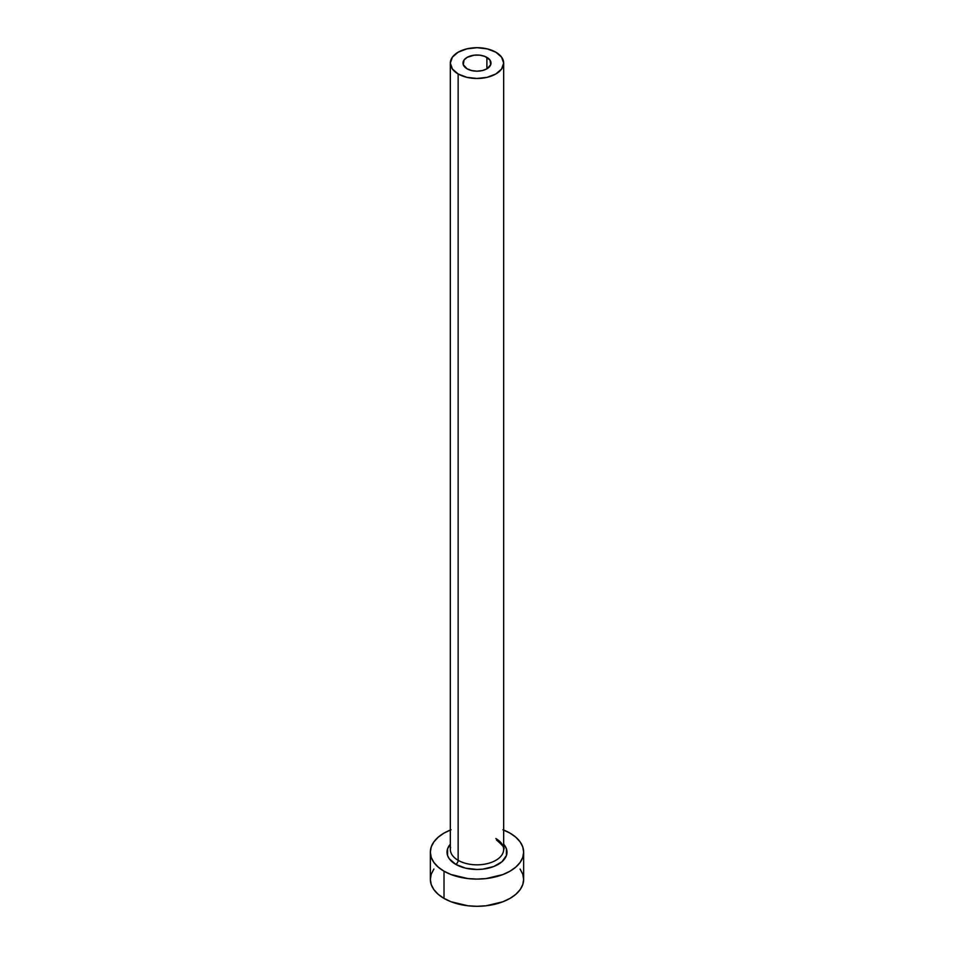 <?xml version="1.0" encoding="UTF-8"?>
<svg xmlns="http://www.w3.org/2000/svg" width="954" height="954" viewBox="0 0 954 954"><rect width="100%" height="100%" fill="white"/><g stroke="black" fill="none" stroke-linecap="round" stroke-linejoin="round"><path stroke-width="1.43" d="M467.102 68.807A14 8.085 180 0 1 463 63.095A14 8.085 180 0 1 471.646 55.63A14 8.085 180 0 1 486.898 57.383L486.898 68.807L482.354 70.56L477 71.168L471.646 70.56L467.102 68.807L463.274 64.669L464.073 59.995L467.102 57.383L474.269 55.165L479.731 55.165L484.775 56.369L489.927 59.995L490.726 64.669L486.898 68.807L486.898 57.383A14 8.085 180 0 1 491 63.095A14 8.085 180 0 1 482.354 70.56A14 8.085 180 0 1 467.102 68.807M450.586 847.367A26.664 15.395 0 0 0 458.147 860.317A3.327 1.92 -60 0 1 455.797 864.396A29.991 17.315 180 0 1 450.336 844.218L447.581 848.774L447.581 855.535L449.286 858.779L455.797 864.396A3.327 1.92 120 0 0 458.147 860.317A26.664 15.395 0 0 0 487.208 863.656A26.664 15.395 0 0 0 503.664 849.43L503.664 63.095A26.664 15.395 180 0 1 487.208 77.31A26.664 15.395 180 0 1 458.147 73.971L458.147 860.317L458.147 73.971A26.664 15.395 180 0 1 450.336 63.095A26.664 15.395 180 0 1 466.792 48.869A26.664 15.395 180 0 1 495.853 52.208A26.664 15.395 180 0 1 503.664 63.095L501.625 57.204L495.853 52.208L487.208 48.869L477 47.7L466.792 48.869L458.147 52.208L452.375 57.204L450.336 63.095L452.375 68.986L458.147 73.971L466.792 77.31L477 78.478L487.208 77.31L495.853 73.971L501.625 68.986L503.664 63.095M503.664 830.052A46.651 26.939 180 0 1 509.985 833.104A46.651 26.939 180 0 1 523.651 852.16A46.651 26.939 180 0 1 494.852 877.036A46.651 26.939 180 0 1 444.015 871.205L444.015 898.406A46.651 26.939 0 0 0 494.852 904.249A46.651 26.939 0 0 0 523.651 879.361L522.756 874.114L520.097 869.058M433.903 869.058L431.244 874.114L430.349 879.361A46.651 26.939 0 0 0 444.015 898.406L444.015 871.205A46.651 26.939 180 0 1 430.349 852.16A46.651 26.939 180 0 1 450.336 830.052M451.075 829.765L444.015 833.104L438.208 837.195L433.903 841.845L431.244 846.902L430.349 852.16L431.244 857.407L433.903 862.464L438.208 867.114L444.015 871.205L451.075 874.556L467.901 878.574L477 879.087L486.099 878.574L502.925 874.556L509.985 871.205L515.792 867.114L520.097 862.464L522.756 857.407L523.651 852.16L522.756 846.902L520.097 841.845L515.792 837.195L509.985 833.104L502.925 829.765M503.664 844.218L506.419 848.774L506.419 855.535L501.935 861.772L493.659 866.554L482.855 869.142L477 869.476L465.528 868.152L455.797 864.396A29.991 17.315 180 0 0 494.685 866.137A29.991 17.315 180 0 0 503.664 844.218M430.349 852.16L430.349 879.361L431.244 884.62L433.903 889.677L438.208 894.327L444.015 898.406L451.075 901.757L467.901 905.787L477 906.3L486.099 905.787L502.925 901.757L509.985 898.406L515.792 894.327L520.097 889.677L522.756 884.62L523.651 879.361L523.651 852.16M450.336 63.095L450.336 849.43A26.664 15.395 0 0 0 458.147 860.317A26.664 15.395 0 0 0 485.526 864.014A26.664 15.395 0 0 0 503.414 851.505A26.664 15.395 0 0 0 495.853 838.554M503.664 849.43C505.107 848.404 502.734 845.28 496.545 840.08"/></g></svg>
